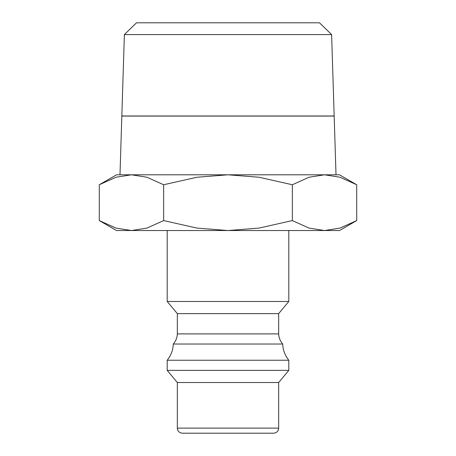 <?xml version="1.0" encoding="UTF-8"?>
<svg xmlns="http://www.w3.org/2000/svg" width="456" height="456" viewBox="0 0 456 456"><rect width="100%" height="100%" fill="white"/><g stroke="black" fill="none" stroke-linecap="round" stroke-linejoin="round"><path stroke-width="0.68" d="M167.198 230.531L167.198 301.467L177.333 313.625L177.333 333.895L278.667 333.895L278.667 313.625L288.802 301.467L288.802 230.531M177.333 333.895C177.15 337.736 175.799 341.116 173.28 344.029L282.72 344.029C280.201 341.116 278.85 337.736 278.667 333.895M173.28 344.029C173.035 350.1 171.006 355.503 167.198 360.24L288.802 360.24C284.994 355.503 282.965 350.1 282.72 344.029M167.198 360.24L167.198 370.375L177.333 382.533L177.333 428.133L278.667 428.133L278.667 382.533L288.802 370.375L288.802 360.24M177.333 428.133C177.635 431.211 179.322 432.898 182.4 433.2L273.6 433.2C276.678 432.898 278.365 431.211 278.667 428.133M356.712 184.754L339.469 174.802L324.535 174.802L340.033 177.241L356.712 184.754L356.712 220.579L340.033 228.091L324.535 230.531L339.469 230.531L356.712 220.579M131.465 174.802L146.969 177.241L163.647 184.754L196.998 177.241L228 174.802L116.531 174.802L99.288 184.754L115.966 177.241L131.465 174.802L119.991 174.802L121.826 116.075L334.174 116.075L336.009 174.802L324.535 174.802L309.031 177.241L292.353 184.754L259.002 177.241L228 174.802L324.535 174.802M99.288 220.579L116.531 230.531L324.535 230.531L309.031 228.091L292.353 220.579L259.002 228.091L228 230.531L196.998 228.091L163.647 220.579L146.969 228.091L131.465 230.531L115.966 228.091L99.288 220.579L99.288 184.754M124.374 34.576L136.515 22.8L319.485 22.8L331.626 34.576L334.168 115.978L121.832 115.978L124.374 34.576L331.626 34.576M228 433.2L190.505 433.2M163.647 220.579L163.647 184.754M292.353 220.579L292.353 184.754M177.333 382.533L278.667 382.533M167.198 370.375L288.802 370.375M177.333 313.625L278.667 313.625M167.198 301.467L288.802 301.467"/></g></svg>

